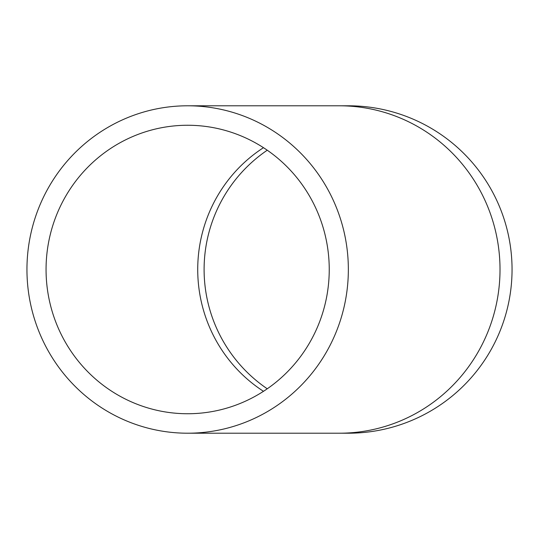 <?xml version="1.0" encoding="UTF-8"?>
<svg xmlns="http://www.w3.org/2000/svg" width="539" height="539" viewBox="0 0 539 539"><rect width="100%" height="100%" fill="white"/><g stroke="black" fill="none" stroke-linecap="round" stroke-linejoin="round"><path stroke-width="0.81" d="M26.95 269.5A163.708 160.696 -90 0 0 187.646 433.208A163.708 160.696 -90 0 0 348.349 269.5A163.708 160.696 -90 0 0 187.646 105.792A163.708 160.696 -90 0 0 26.95 269.5M46.058 269.5A144.243 141.595 -90 0 0 187.646 413.743A144.243 141.595 -90 0 0 329.241 269.5A144.243 141.595 -90 0 0 187.646 125.257A144.243 141.595 -90 0 0 46.058 269.5M348.342 433.208A163.708 163.708 0 0 0 512.05 269.5A163.708 163.708 0 0 0 348.342 105.792A163.708 163.708 0 0 1 512.05 269.5A163.708 163.708 0 0 1 348.342 433.208L339.321 433.208A163.708 160.696 -90 0 0 500.017 269.5A163.708 160.696 -90 0 0 339.321 105.792L348.342 105.792M204.099 269.5A144.243 144.243 0 0 0 267.25 388.787A144.243 144.243 0 0 1 267.25 150.213A144.243 144.243 0 0 0 204.099 269.5M263.483 147.686A144.243 141.595 -90 0 0 197.725 269.5A144.243 141.595 -90 0 0 263.483 391.314M187.646 433.208L339.321 433.208M187.646 105.792L339.321 105.792"/></g></svg>

